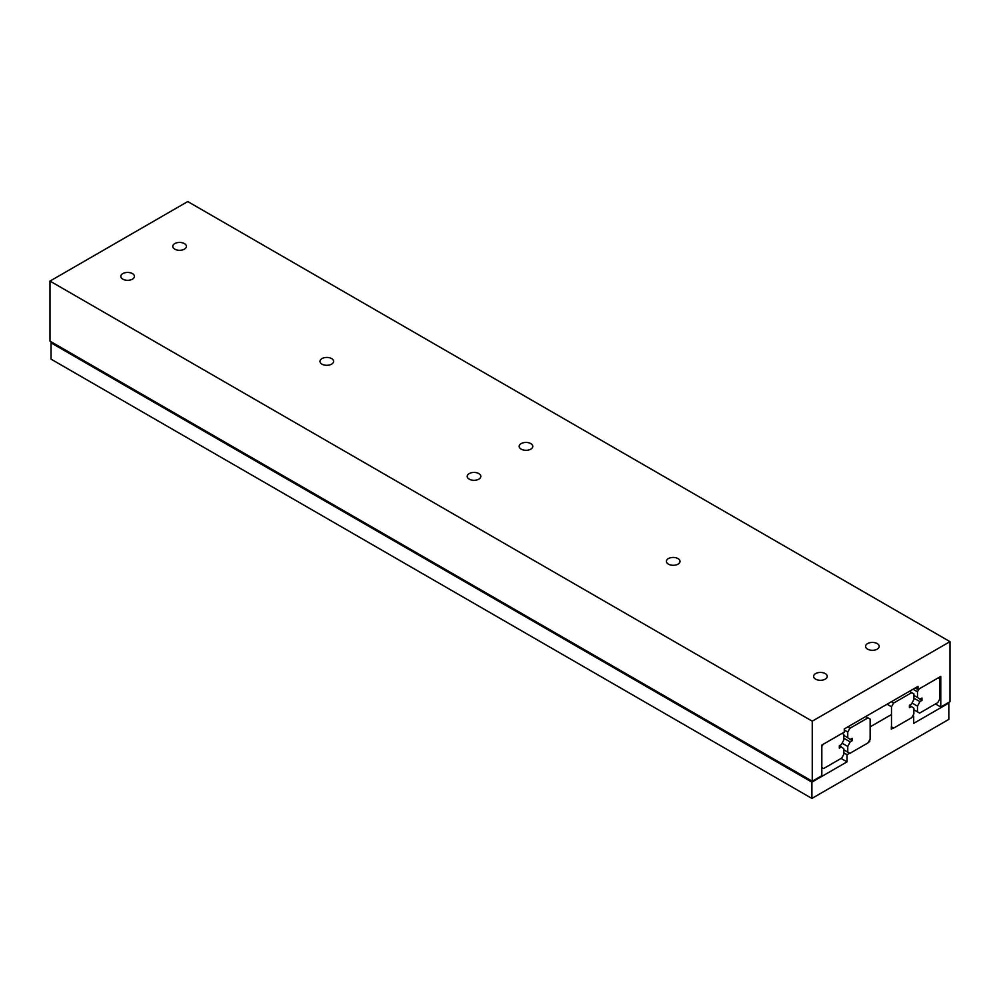 <?xml version="1.0" encoding="UTF-8"?>
<svg xmlns="http://www.w3.org/2000/svg" width="1000" height="1000" viewBox="0 0 1000 1000"><rect width="100%" height="100%" fill="white"/><g stroke="black" fill="none" stroke-linecap="round" stroke-linejoin="round"><path stroke-width="1.5" d="M912 717.188L913.7 716.2L913.7 723.363L948.825 703.075L948.825 719.388L811.9 798.438L811.9 782.138L847.038 761.85L847.038 754.7L849.625 753.2M891.325 726.775L891.325 729.125L893.363 727.95M870.138 726.862L891.325 714.638M868.263 742.438L869.75 741.575L869.75 739.85M52 342.287L51.037 342.85L51.037 359.15L811.9 798.438M51.037 342.85L811.9 782.138M841.112 758.438L847.038 761.85M912.85 715.713L913.7 716.2M843.8 752.825L847.038 754.7M869.013 741.15L869.75 741.575M850.163 741.875L852.225 740.675L852.225 738.288L850.163 739.488L847.75 737.7L847.75 732.025L849.9 728.3L867.987 717.862L870.138 719.1L870.138 739.188L867.987 742.913L849.9 753.35L847.75 752.113L847.75 746.45L850.163 741.875L843.8 738.2M865.713 716.55L867.987 717.862M847.638 726.988L849.9 728.3M850.163 739.488L852.225 740.675M843.8 735.413L847.75 737.7M844.275 730.025L847.75 732.025M843.8 749.825L847.75 752.113M842.1 743.188L847.75 746.45M184.387 249.15A6.812 3.938 180 0 1 176.962 250A6.812 3.938 180 0 1 172.763 246.375A6.812 3.938 180 0 1 174.762 243.588A6.812 3.938 180 0 1 182.175 242.738A6.812 3.938 180 0 1 186.388 246.375A6.812 3.938 180 0 1 184.387 249.15M825.238 679.15A6.812 3.938 180 0 1 817.825 680A6.812 3.938 180 0 1 813.612 676.363A6.812 3.938 180 0 1 815.612 673.587A6.812 3.938 180 0 1 823.037 672.738A6.812 3.938 180 0 1 827.237 676.363A6.812 3.938 180 0 1 825.238 679.15M132.425 279.15A6.812 3.938 180 0 1 125 280A6.812 3.938 180 0 1 120.8 276.375A6.812 3.938 180 0 1 122.8 273.587A6.812 3.938 180 0 1 130.213 272.738A6.812 3.938 180 0 1 134.425 276.375A6.812 3.938 180 0 1 132.425 279.15M530.8 449.15A6.812 3.938 180 0 1 523.375 450A6.812 3.938 180 0 1 519.175 446.362A6.812 3.938 180 0 1 521.163 443.587A6.812 3.938 180 0 1 528.587 442.738A6.812 3.938 180 0 1 532.788 446.362A6.812 3.938 180 0 1 530.8 449.15M478.837 479.15A6.812 3.938 180 0 1 471.413 480A6.812 3.938 180 0 1 467.212 476.362A6.812 3.938 180 0 1 469.2 473.587A6.812 3.938 180 0 1 476.625 472.738A6.812 3.938 180 0 1 480.825 476.362A6.812 3.938 180 0 1 478.837 479.15M877.2 649.15A6.812 3.938 180 0 1 869.788 650A6.812 3.938 180 0 1 865.575 646.363A6.812 3.938 180 0 1 867.575 643.587A6.812 3.938 180 0 1 875 642.738A6.812 3.938 180 0 1 879.2 646.363A6.812 3.938 180 0 1 877.2 649.15M331.613 364.15A6.812 3.938 180 0 1 324.188 365A6.812 3.938 180 0 1 319.988 361.375A6.812 3.938 180 0 1 321.975 358.587A6.812 3.938 180 0 1 329.4 357.738A6.812 3.938 180 0 1 333.6 361.375A6.812 3.938 180 0 1 331.613 364.15M678.025 564.15A6.812 3.938 180 0 1 670.6 565A6.812 3.938 180 0 1 666.4 561.362A6.812 3.938 180 0 1 668.388 558.587A6.812 3.938 180 0 1 675.812 557.737A6.812 3.938 180 0 1 680.013 561.362A6.812 3.938 180 0 1 678.025 564.15M940.775 707.013L940.775 676.4L917.975 689.562L917.975 686.375L844.275 728.925L844.275 732.113L821.825 745.075L821.825 775.688L812.25 781.225L812.25 721.175L950 641.65L950 701.688L940.775 707.013L935.475 703.95M950 641.65L187.75 201.562L50 281.087L50 341.138L812.25 781.225M50 281.087L812.25 721.175M915.212 687.975L917.975 689.562M842.125 733.35L843.8 734.312L843.8 739.987L841.388 744.55L839.312 745.75L839.312 748.138L841.388 746.938L843.8 748.725L843.8 754.4L841.637 758.125L823.562 768.562L821.825 767.562M821.825 746.513L823.075 744.35M839.312 745.75L841.388 746.938M938.213 677.875L939.875 678.838L939.875 698.925L937.725 702.65L919.638 713.088L917.487 711.85L917.487 706.188L919.9 701.612L921.963 700.413L921.963 698.025L919.9 699.225L917.487 697.438L917.487 691.762L919.163 688.875M919.9 699.225L921.963 700.413M913.875 698.125L919.9 701.612M913.875 695.35L917.487 697.438M913.062 689.212L917.487 691.762M913.875 709.762L917.487 711.85M912.025 703.025L917.487 706.188M913.875 708.275L913.875 713.938L911.725 717.663L893.637 728.1L891.488 726.862L891.488 706.775L893.637 703.05L911.725 692.613L913.875 693.85L913.875 699.525L911.462 704.1L909.4 705.288L909.4 707.675L911.462 706.488L913.875 708.275M887.075 704.225L891.488 706.775M891.363 701.737L893.637 703.05M909.45 691.3L911.725 692.613M909.4 705.288L911.462 706.488"/></g></svg>
